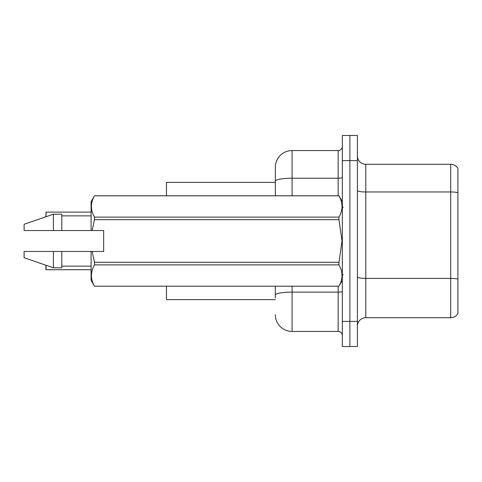 <?xml version="1.0" encoding="UTF-8"?>
<svg xmlns="http://www.w3.org/2000/svg" width="482" height="482" viewBox="0 0 482 482"><rect width="100%" height="100%" fill="white"/><g stroke="black" fill="none" stroke-linecap="round" stroke-linejoin="round"><path stroke-width="0.72" d="M275.336 195.776L275.336 181.148L275.336 182.377L166.465 182.377L166.465 195.776M275.336 299.623L166.465 299.623L166.465 286.224M357.403 326.085A8.375 8.375 0 0 1 365.778 317.71L450.7 317.71L450.7 164.29L365.778 164.29A8.375 8.375 0 0 1 357.403 155.915A8.375 8.375 0 0 0 365.778 164.29L365.778 317.71M349.866 321.398L349.866 346.522L357.403 346.522L357.403 321.398L349.866 321.398L349.866 346.522L342.334 346.522L342.334 321.398L349.866 321.398L349.866 160.602L349.866 321.398M342.334 321.398L342.334 135.478L349.866 135.478L349.866 160.602L349.866 135.478L357.403 135.478L357.403 321.398M457.9 168.393A8.375 8.375 0 0 0 450.7 164.29A8.375 8.375 0 0 1 457.9 168.393L457.9 313.607A8.375 8.375 0 0 1 450.7 317.71M457.9 193.131L457.9 279.108A8.375 1.452 180 0 0 450.7 278.397L365.778 278.397A8.375 1.452 0 0 1 357.403 276.939M275.336 297.948L275.336 286.224M292.086 286.224L292.086 331.447L338.147 331.447L338.147 286.224M292.086 150.553L292.086 178.238A16.75 2.91 180 0 0 275.336 181.148L275.336 167.302A16.75 16.75 0 0 1 292.086 150.553L338.147 150.553A4.187 4.187 0 0 0 342.334 146.365M275.336 167.302L275.336 176.514M342.334 335.635A4.187 4.187 0 0 0 338.147 331.447M292.086 331.447A16.75 16.75 0 0 1 275.336 314.698M45.874 216.786L46.043 212.11L91.098 212.11M92.176 230.535L103.66 230.535L103.66 251.465L92.176 251.465L94.478 262.316L338.948 262.316L342.027 241L338.948 219.684L94.478 219.684L92.176 230.535L91.098 230.535L91.098 201.639L94.478 195.8C90.429 202.88 90.429 209.983 94.478 217.117L338.948 217.117C343.003 210.044 343.003 202.934 338.948 195.8L94.478 195.8M338.948 262.316L338.948 264.883L94.478 264.883C90.429 271.956 90.429 279.066 94.478 286.2L338.948 286.2C343.003 279.12 343.003 272.017 338.948 264.883M92.176 251.465L91.098 251.465L91.098 280.361L94.478 286.224M94.478 262.316L94.478 264.883M91.098 251.465L61.786 251.465L61.786 267.799L53.412 267.799L53.412 251.465L24.1 251.465L24.1 257.75L53.412 267.799M61.786 251.465L53.412 251.465M24.1 251.465L35.174 251.465M342.334 201.639L338.948 195.8M338.948 217.117L338.948 219.684M94.478 286.2L338.948 286.2M94.478 217.117L94.478 219.684M53.412 214.201L53.412 230.535L24.1 230.535L24.1 224.251L53.412 214.201L61.786 214.201L61.786 230.535L91.098 230.535M53.412 230.535L61.786 230.535M46.043 265.275L46.043 269.721L45.874 265.214M46.043 269.721L91.098 269.721M45.874 269.552L45.874 266.371M457.9 192.686A8.375 1.452 180 0 0 450.7 191.969L365.778 191.969A8.375 1.452 0 0 1 357.403 190.517M357.403 160.602L342.334 160.602M342.334 291.405A4.187 0.729 0 0 1 338.147 292.128L292.086 292.128A16.75 2.91 180 0 0 275.336 295.038M292.086 195.776L292.086 178.238L338.147 178.238L338.147 150.553M338.147 195.776L338.147 178.238A4.187 0.729 0 0 0 342.334 177.509M46.043 212.11L46.043 216.725M343.172 207.501L342.334 206.664M342.334 280.361L338.948 286.224M61.786 266.124L91.098 266.124M94.478 195.776L338.948 195.776M61.786 215.876L91.098 215.876M343.172 274.499L342.334 275.336"/></g></svg>
